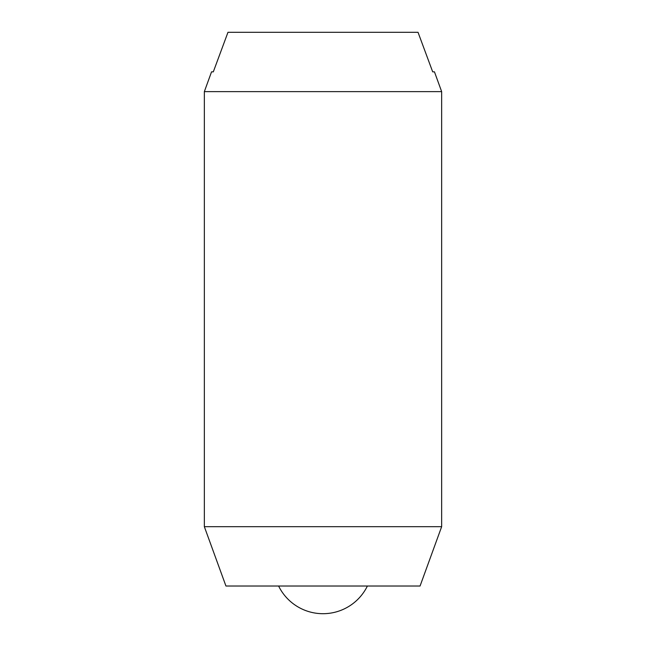 <?xml version="1.0" encoding="UTF-8"?>
<svg xmlns="http://www.w3.org/2000/svg" width="646" height="646" viewBox="0 0 646 646"><rect width="100%" height="100%" fill="white"/><g stroke="black" fill="none" stroke-linecap="round" stroke-linejoin="round"><path stroke-width="0.97" d="M441.654 91.627L441.654 526.684L204.346 526.684L204.346 91.627L441.654 91.627L434.459 71.851L432.691 71.851L418.027 32.3L227.973 32.3L213.309 71.851L211.541 71.851L204.346 91.627M441.654 526.684L420.062 586.011L225.939 586.011L204.346 526.684M367.396 586.011A49.435 49.435 0 0 1 278.604 586.011"/></g></svg>
